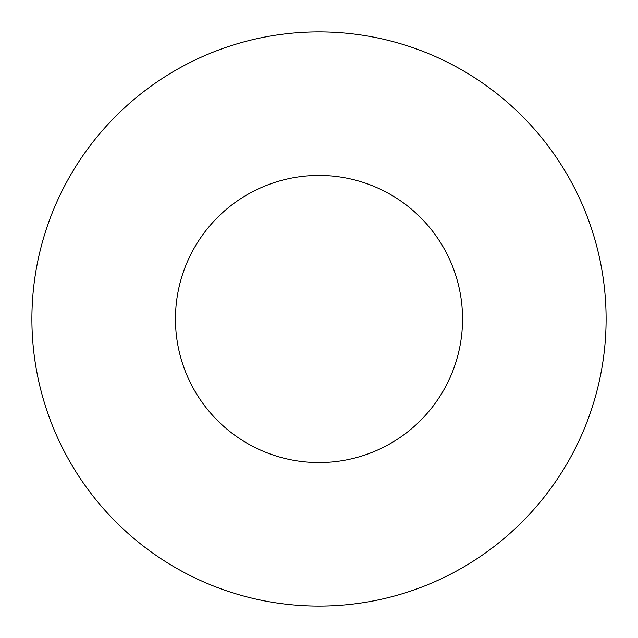 <?xml version="1.0" encoding="UTF-8"?>
<svg xmlns="http://www.w3.org/2000/svg" width="638" height="638" viewBox="0 0 638 638"><rect width="100%" height="100%" fill="white"/><g stroke="black" fill="none" stroke-linecap="round" stroke-linejoin="round"><path stroke-width="0.96" d="M462.55 319A143.55 143.55 0 0 0 319 175.45A143.55 143.55 0 0 0 175.45 319A143.55 143.55 0 0 0 319 462.55A143.55 143.55 0 0 0 462.55 319M606.1 319A287.1 287.1 0 0 0 319 31.9A287.1 287.1 0 0 0 31.9 319A287.1 287.1 0 0 0 319 606.1A287.1 287.1 0 0 0 606.1 319"/></g></svg>

